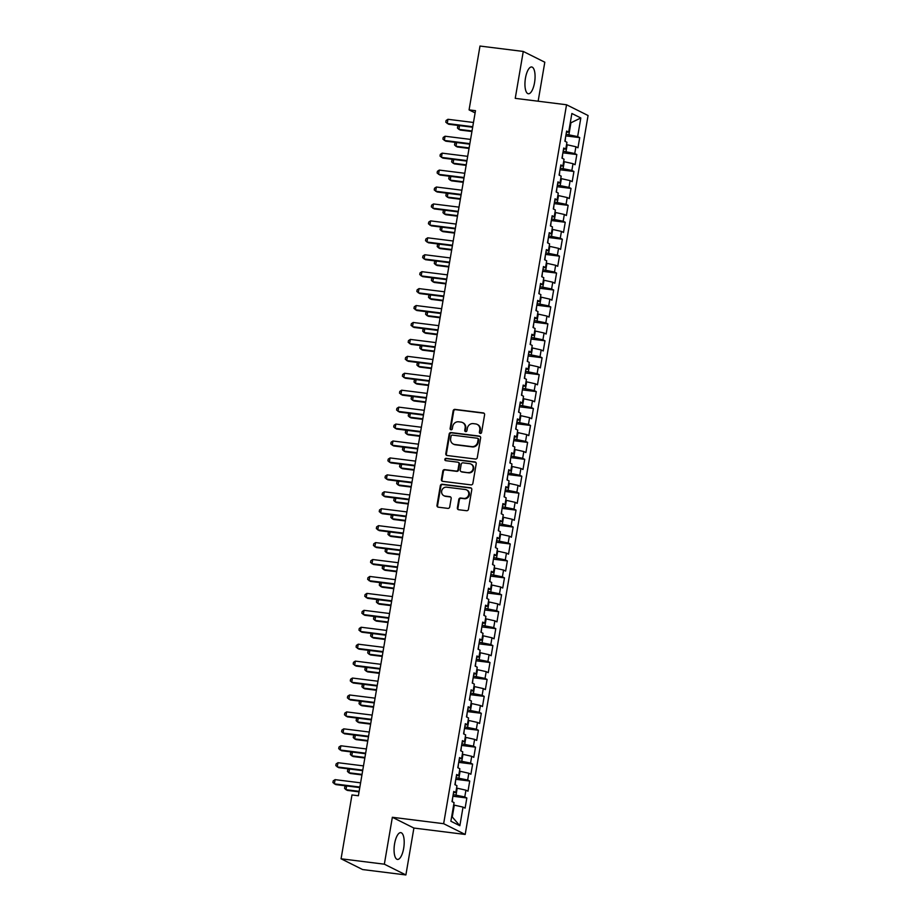 <?xml version="1.0" encoding="UTF-8"?>
<svg xmlns="http://www.w3.org/2000/svg" width="921" height="921" viewBox="0 0 921 921"><rect width="100%" height="100%" fill="white"/><g stroke="black" fill="none" stroke-linecap="round" stroke-linejoin="round"><path stroke-width="1.38" d="M480.278 433.457A1.186 1.105 -63.5 0 0 481.579 432.433L484.596 414.772A1.692 1.577 -63.5 0 0 483.306 412.919L454.986 409.385A1.692 1.577 -63.5 0 0 453.132 410.847L450.116 428.507A1.186 1.105 -63.5 0 0 451.014 429.808A1.186 1.105 -63.5 0 0 452.315 428.783L452.706 426.492A5.434 5.031 -63.5 0 1 458.646 421.806L461.007 422.094A5.434 5.031 -63.5 0 1 465.14 428.046L464.748 430.326A1.186 1.105 -63.5 0 0 465.646 431.627A1.186 1.105 -63.5 0 0 466.947 430.602L467.338 428.323A5.434 5.031 -63.5 0 1 473.279 423.625L475.639 423.925A5.434 5.031 -63.5 0 1 479.76 429.877L479.381 432.156A1.186 1.105 -63.5 0 0 480.278 433.457M403.674 848.299A13.493 4.824 97.1 0 0 400.808 832.642A13.493 4.824 97.1 0 0 394.591 843.763A13.493 4.824 97.1 0 0 397.458 859.42A13.493 4.824 97.1 0 0 403.674 848.299M534.548 82.637A13.493 4.824 97.1 0 0 531.682 66.98A13.493 4.824 97.1 0 0 525.465 78.101A13.493 4.824 97.1 0 0 528.343 93.758A13.493 4.824 97.1 0 0 534.548 82.637M457.357 507.874A1.692 1.577 -63.5 0 0 458.646 509.727L466.59 510.718A1.692 1.577 -63.5 0 0 468.444 509.255L471.794 489.65A1.692 1.577 -63.5 0 0 470.504 487.785L442.195 484.25A1.692 1.577 -63.5 0 0 440.33 485.712L436.98 505.33A1.692 1.577 -63.5 0 0 438.269 507.183L447.871 508.38A1.692 1.577 -63.5 0 0 449.724 506.918L451.163 498.526A1.692 1.577 -63.5 0 0 449.874 496.672L445.108 496.074A4.536 4.202 -63.5 0 1 441.838 490.409A4.536 4.202 -63.5 0 1 446.627 487.186L465.278 489.512A4.536 4.202 -63.5 0 1 468.547 495.176A4.536 4.202 -63.5 0 1 463.758 498.399L460.65 498.019A1.692 1.577 -63.5 0 0 458.785 499.481L457.357 507.874L457.933 508.162A1.692 1.577 -63.5 0 0 458.474 509.704M384.345 864.186L405.885 874.95L413.897 828.048L392.358 817.284L384.345 864.186L341.069 858.786L351.972 794.95L358.384 795.756L475.489 110.681L469.077 109.887L475.109 112.903M392.358 817.284L443.646 823.696L566.542 104.764L588.07 115.516L465.186 834.449L443.646 823.696M538.14 101.218L544.806 62.214L523.266 51.449L515.242 98.351L566.542 104.764M523.266 51.449L479.991 46.05L469.077 109.887M475.42 459.038A1.692 1.577 -63.5 0 0 477.285 457.564L480.635 437.959A1.692 1.577 -63.5 0 0 479.346 436.105L451.025 432.559A1.692 1.577 -63.5 0 0 449.172 434.033L445.81 453.639A1.692 1.577 -63.5 0 0 447.099 455.504L475.42 459.038M476.215 463.804L472.864 483.41A1.692 1.577 -63.5 0 1 471.011 484.883L442.69 481.349A1.692 1.577 -63.5 0 1 441.401 479.484L442.828 471.092A1.692 1.577 -63.5 0 1 444.693 469.629L456.171 471.057A1.692 1.577 -63.5 0 0 458.036 469.595L458.98 464.023A1.692 1.577 -63.5 0 0 457.691 462.169L445.741 460.673A1.186 1.105 -63.5 0 1 444.878 459.199A1.186 1.105 -63.5 0 1 446.132 458.347L474.925 461.939A1.692 1.577 -63.5 0 1 476.215 463.804M565.793 135.882L579.712 137.62L577.651 136.596L580.829 117.969L571.872 113.49L568.683 132.117L566.622 131.081L564.884 141.235L566.945 142.271L565.793 149.041L563.721 148.016L561.983 158.17L564.055 159.206L562.892 165.976L560.831 164.94L559.093 175.105L561.165 176.141L560.003 182.911L557.93 181.874L556.203 192.04L558.264 193.065L557.113 199.845L555.041 198.809L553.302 208.963L555.375 210L554.212 216.769L552.151 215.744L550.413 225.898L552.473 226.934L551.322 233.704L549.25 232.668L547.511 242.833L549.584 243.869L548.421 250.639L546.36 249.603L544.622 259.768L546.694 260.793L545.531 267.574L543.459 266.537L541.732 276.691L543.793 277.728L542.642 284.497L540.569 283.472L538.831 293.626L540.903 294.662L539.741 301.432L537.68 300.396L535.941 310.561L538.002 311.597L536.851 318.367L534.779 317.331L533.04 327.496L535.113 328.521L533.95 335.302L531.889 334.265L530.151 344.419L532.223 345.456L531.06 352.225L528.988 351.2L527.261 361.354L529.322 362.39L528.17 369.16L526.098 368.124L524.36 378.289L526.432 379.325L525.269 386.095L523.209 385.059L521.47 395.224L523.531 396.249L522.38 403.03L520.307 401.993L518.569 412.148L520.641 413.184L519.479 419.953L517.418 418.928L515.679 429.082L517.752 430.119L516.589 436.888L514.517 435.852L512.79 446.017L514.851 447.042L513.699 453.823L511.627 452.787L509.889 462.952L511.961 463.977L510.798 470.758L508.737 469.722L506.999 479.876L509.06 480.912L507.908 487.681L505.836 486.656L504.098 496.81L506.17 497.847L505.007 504.616L502.947 503.58L501.208 513.745L503.28 514.77L502.118 521.551L500.045 520.515L498.319 530.68L500.379 531.705L499.228 538.486L497.156 537.45L495.417 547.604L497.49 548.64L496.327 555.409L494.266 554.384L492.528 564.538L494.589 565.575L493.437 572.344L491.365 571.308L489.627 581.473L491.699 582.498L490.536 589.279L488.475 588.243L486.737 598.408L488.809 599.433L487.646 606.214L485.574 605.178L483.847 615.332L485.908 616.368L484.757 623.137L482.685 622.112L480.946 632.267L483.018 633.303L481.856 640.072L479.795 639.036L478.057 649.201L480.117 650.226L478.966 657.007L476.894 655.971L475.155 666.136L477.228 667.161L476.065 673.942L474.004 672.906L472.266 683.06L474.338 684.096L473.175 690.865L471.103 689.841L469.376 699.995L471.437 701.031L470.286 707.8L468.213 706.764L466.475 716.929L468.547 717.954L467.384 724.735L465.324 723.699L463.585 733.864L465.646 734.889L464.495 741.67L462.423 740.634L460.684 750.788L462.756 751.824L461.594 758.593L459.533 757.569L457.795 767.723L459.867 768.759L458.704 775.528L456.632 774.492L454.905 784.657L456.966 785.682L455.814 792.463L453.742 791.427L452.004 801.592L454.076 802.617L450.887 821.244L459.855 825.723L452.269 816.985L454.295 805.138L453.662 805.058M579.712 137.62L577.974 147.786L575.913 146.75L574.75 153.519L563.18 151.205M562.904 152.817L576.822 154.555L574.75 153.519M576.822 154.555L575.084 164.721L573.023 163.685L571.86 170.454L560.279 168.14M560.014 169.752L573.933 171.49L571.86 170.454M573.933 171.49L572.194 181.644L570.122 180.62L568.971 187.389L557.389 185.075M557.113 186.687L571.032 188.425L568.971 187.389M571.032 188.425L569.293 198.579L567.232 197.543L566.07 204.324L554.5 201.998M554.223 203.61L568.142 205.348L566.07 204.324M568.142 205.348L566.403 215.514L564.331 214.478L563.18 221.247L551.598 218.933M551.322 220.545L565.241 222.283L563.18 221.247M565.241 222.283L563.502 232.449L561.442 231.413L560.279 238.182L548.709 235.868M548.432 237.48L562.351 239.218L560.279 238.182M562.351 239.218L560.613 249.372L558.552 248.348L557.389 255.117L545.808 252.803M545.543 254.415L559.461 256.153L557.389 255.117M559.461 256.153L557.723 266.307L555.651 265.271L554.5 272.052L542.918 269.726M542.642 271.338L556.56 273.077L554.5 272.052M556.56 273.077L554.822 283.242L552.761 282.206L551.598 288.975L540.028 286.661M539.752 288.273L553.671 290.011L551.598 288.975M553.671 290.011L551.932 300.165L549.86 299.141L548.709 305.91L537.127 303.596M536.851 305.208L550.77 306.946L548.709 305.91M550.77 306.946L549.031 317.1L546.97 316.076L545.808 322.845L534.238 320.531M533.961 322.143L547.88 323.881L545.808 322.845M547.88 323.881L546.141 334.035L544.081 332.999L542.918 339.78L531.336 337.454M531.072 339.066L544.99 340.805L542.918 339.78M544.99 340.805L543.252 350.97L541.18 349.934L540.028 356.703L528.447 354.389M528.17 356.001L542.089 357.739L540.028 356.703M542.089 357.739L540.351 367.893L538.29 366.869L537.127 373.638L525.557 371.324M525.281 372.936L539.199 374.674L537.127 373.638M539.199 374.674L537.461 384.828L535.389 383.804L534.238 390.573L522.656 388.248M522.38 389.871L536.298 391.609L534.238 390.573M536.298 391.609L534.571 401.763L532.499 400.727L531.336 407.508L519.766 405.182M519.49 406.794L533.409 408.533L531.336 407.508M533.409 408.533L531.67 418.698L529.61 417.662L528.447 424.431L516.865 422.117M516.6 423.729L530.519 425.467L528.447 424.431M530.519 425.467L528.781 435.621L526.708 434.597L525.557 441.366L513.976 439.052M513.699 440.664L527.618 442.402L525.557 441.366M527.618 442.402L525.879 452.556L523.819 451.532L522.656 458.301L511.086 455.976M510.81 457.599L524.728 459.337L522.656 458.301M524.728 459.337L522.99 469.491L520.918 468.455L519.766 475.236L508.185 472.91M507.908 474.522L521.827 476.261L519.766 475.236M521.827 476.261L520.1 486.426L518.028 485.39L516.865 492.159L505.295 489.845M505.019 491.457L518.937 493.196L516.865 492.159M518.937 493.196L517.199 503.35L515.138 502.325L513.976 509.094L502.394 506.78M502.129 508.392L516.048 510.13L513.976 509.094M516.048 510.13L514.309 520.284L512.237 519.26L511.086 526.029L499.504 523.704M499.228 525.327L513.147 527.065L511.086 526.029M513.147 527.065L511.408 537.219L509.348 536.183L508.185 542.964L496.615 540.639M496.338 542.25L510.257 543.989L508.185 542.964M510.257 543.989L508.519 554.154L506.446 553.118L505.295 559.887L493.714 557.573M493.437 559.185L507.356 560.924L505.295 559.887M507.356 560.924L505.629 571.078L503.557 570.053L502.394 576.822L490.824 574.508M490.548 576.12L504.466 577.858L502.394 576.822M504.466 577.858L502.728 588.012L500.667 586.988L499.504 593.757L487.923 591.432M487.658 593.055L501.577 594.793L499.504 593.757M501.577 594.793L499.838 604.947L497.766 603.911L496.615 610.692L485.033 608.367M484.757 609.978L498.675 611.717L496.615 610.692M498.675 611.717L496.937 621.882L494.876 620.846L493.714 627.615L482.144 625.301M481.867 626.913L495.786 628.652L493.714 627.615M495.786 628.652L494.047 638.806L491.975 637.781L490.824 644.55L479.242 642.236M478.966 643.848L492.885 645.586L490.824 644.55M492.885 645.586L491.158 655.74L489.086 654.716L487.923 661.485L476.353 659.16M476.076 660.783L489.995 662.521L487.923 661.485M489.995 662.521L488.257 672.675L486.196 671.639L485.033 678.42L473.452 676.095M473.187 677.706L487.105 679.445L485.033 678.42M487.105 679.445L485.367 689.61L483.295 688.574L482.144 695.343L470.562 693.029M470.286 694.641L484.204 696.38L482.144 695.343M484.204 696.38L482.466 706.534L480.405 705.509L479.242 712.278L467.672 709.964M467.396 711.576L481.315 713.315L479.242 712.278M481.315 713.315L479.576 723.469L477.504 722.444L476.353 729.213L464.771 726.888M464.495 728.511L478.413 730.249L476.353 729.213M478.413 730.249L476.687 740.403L474.614 739.367L473.452 746.148L461.882 743.823M461.605 745.434L475.524 747.173L473.452 746.148M475.524 747.173L473.785 757.338L471.725 756.302L470.562 763.072L458.98 760.758M458.716 762.369L472.634 764.108L470.562 763.072M472.634 764.108L470.896 774.262L468.824 773.237L467.672 780.006L456.091 777.692M455.814 779.304L469.733 781.043L467.672 780.006M469.733 781.043L467.995 791.197L465.934 790.172L464.771 796.941L453.201 794.616M452.925 796.239L466.843 797.977L464.771 796.941M466.843 797.977L465.105 808.131L463.033 807.095L459.855 825.723M455.814 792.463L453.535 792.659M463.033 807.095L454.295 805.138M458.704 775.528L456.425 775.735M456.033 794.973L457.196 788.203L456.551 788.123M465.934 790.172L457.196 788.203M461.594 758.593L459.326 758.8M458.934 778.038L460.086 771.268L459.441 771.188M468.824 773.237L460.086 771.268M464.495 741.67L462.215 741.865M461.824 761.114L462.975 754.334L462.342 754.253M471.725 756.302L462.975 754.334M467.384 724.735L465.105 724.931M464.714 744.18L465.876 737.41L465.232 737.33M474.614 739.367L465.876 737.41M470.286 707.8L468.006 708.007M467.615 727.245L468.766 720.475L468.133 720.395M477.504 722.444L468.766 720.475M473.175 690.865L470.896 691.072M470.504 710.31L471.667 703.54L471.022 703.46M480.405 705.509L471.667 703.54M476.065 673.942L473.797 674.137M473.406 693.386L474.557 686.606L473.912 686.525M483.295 688.574L474.557 686.606M478.966 657.007L476.687 657.203M476.295 676.451L477.446 669.682L476.813 669.602M486.196 671.639L477.446 669.682M481.856 640.072L479.576 640.279M479.185 659.517L480.348 652.747L479.703 652.667M489.086 654.716L480.348 652.747M484.757 623.137L482.477 623.344M482.086 642.582L483.237 635.812L482.604 635.732M491.975 637.781L483.237 635.812M487.646 606.214L485.367 606.409M484.976 625.658L486.138 618.877L485.494 618.797M494.876 620.846L486.138 618.877M490.536 589.279L488.268 589.475M487.877 608.723L489.028 601.954L488.383 601.874M497.766 603.911L489.028 601.954M493.437 572.344L491.158 572.551M490.766 591.789L491.918 585.019L491.284 584.939M500.667 586.988L491.918 585.019M496.327 555.409L494.047 555.616M493.656 574.865L494.819 568.084L494.174 568.004M503.557 570.053L494.819 568.084M499.228 538.486L496.949 538.681M496.557 557.93L497.708 551.149L497.075 551.08M506.446 553.118L497.708 551.149M502.118 521.551L499.838 521.747M499.447 540.995L500.61 534.226L499.965 534.145M509.348 536.183L500.61 534.226M505.007 504.616L502.739 504.823M502.348 524.061L503.499 517.291L502.854 517.211M512.237 519.26L503.499 517.291M507.908 487.681L505.629 487.888M505.238 507.137L506.389 500.356L505.756 500.276M515.138 502.325L506.389 500.356M510.798 470.758L508.519 470.953M508.127 490.202L509.29 483.421L508.645 483.352M518.028 485.39L509.29 483.421M513.699 453.823L511.42 454.018M511.028 473.267L512.18 466.498L511.546 466.417M520.918 468.455L512.18 466.498M516.589 436.888L514.309 437.095M513.918 456.332L515.081 449.563L514.436 449.483M523.819 451.532L515.081 449.563M519.479 419.953L517.211 420.16M516.819 439.409L517.97 432.628L517.326 432.548M526.708 434.597L517.97 432.628M522.38 403.03L520.1 403.225M519.709 422.474L520.86 415.693L520.227 415.624M529.61 417.662L520.86 415.693M525.269 386.095L522.99 386.29M522.598 405.539L523.761 398.77L523.116 398.689M532.499 400.727L523.761 398.77M528.17 369.16L525.891 369.367M525.5 388.604L526.651 381.835L526.018 381.755M535.389 383.804L526.651 381.835M531.06 352.225L528.781 352.432M528.389 371.681L529.552 364.9L528.907 364.82M538.29 366.869L529.552 364.9M533.95 335.302L531.682 335.497M531.279 354.746L532.442 347.965L531.797 347.896M541.18 349.934L532.442 347.965M536.851 318.367L534.571 318.562M534.18 337.811L535.331 331.042L534.698 330.961M544.081 332.999L535.331 331.042M539.741 301.432L537.461 301.639M537.07 320.876L538.232 314.107L537.588 314.026M546.97 316.076L538.232 314.107M542.642 284.497L540.362 284.704M539.971 303.953L541.122 297.172L540.489 297.092M549.86 299.141L541.122 297.172M545.531 267.574L543.252 267.769M542.86 287.018L544.023 280.237L543.378 280.168M552.761 282.206L544.023 280.237M548.421 250.639L546.153 250.834M545.75 270.083L546.913 263.314L546.268 263.233M555.651 265.271L546.913 263.314M551.322 233.704L549.043 233.911M548.651 253.148L549.802 246.379L549.169 246.298M558.552 248.348L549.802 246.379M554.212 216.769L551.932 216.976M551.541 236.225L552.704 229.444L552.059 229.364M561.442 231.413L552.704 229.444M557.113 199.845L554.833 200.041M554.442 219.29L555.593 212.509L554.96 212.44M564.331 214.478L555.593 212.509M560.003 182.911L557.723 183.106M557.332 202.355L558.494 195.586L557.85 195.505M567.232 197.543L558.494 195.586M562.892 165.976L560.624 166.183M560.221 185.42L561.384 178.651L560.739 178.57M570.122 180.62L561.384 178.651M565.793 149.041L563.514 149.248M563.122 168.497L564.274 161.716L563.64 161.636M573.023 163.685L564.274 161.716M568.683 132.117L566.403 132.313M566.012 151.562L567.175 144.781L566.53 144.712M575.913 146.75L567.175 144.781M341.069 858.786L362.609 869.551L405.885 874.95M413.897 828.048L465.186 834.449M451.67 816.685L452.269 816.985M570.295 122.7L570.939 122.781L570.329 122.47M577.651 136.596L566.07 134.27M568.913 134.627L570.939 122.781L580.829 117.969M480.255 433.457A1.186 1.105 -63.5 0 1 479.956 432.444L480.348 430.165A5.434 5.031 -63.5 0 0 477.746 424.673L477.159 424.385M462.526 422.555L463.113 422.843A5.434 5.031 -63.5 0 1 465.715 428.334L465.324 430.625A1.186 1.105 -63.5 0 0 465.623 431.627M484.055 413.241A1.692 1.577 -63.5 0 0 483.893 413.207L455.573 409.672A1.692 1.577 -63.5 0 0 453.708 411.134L450.691 428.795A1.186 1.105 -63.5 0 0 451.002 429.808M480.094 436.416A1.692 1.577 -63.5 0 0 479.922 436.393L451.612 432.858A1.692 1.577 -63.5 0 0 449.747 434.321L446.397 453.926A1.692 1.577 -63.5 0 0 446.938 455.469M478.114 439.513A1.186 1.105 -63.5 0 0 477.216 438.212L452.361 435.103A1.186 1.105 -63.5 0 0 451.06 436.128L450.645 438.546A5.434 5.031 -63.5 0 0 454.767 444.486L471.759 446.616A5.434 5.031 -63.5 0 0 477.711 441.919L478.114 439.513L478.701 439.801A1.186 1.105 -63.5 0 0 478.126 438.603L477.55 438.315M453.247 444.026L453.834 444.325A5.434 5.031 -63.5 0 0 455.354 444.785L454.767 444.486M478.701 439.801L478.287 442.207A5.434 5.031 -63.5 0 1 472.346 446.904L455.354 444.785M458.174 462.307L458.75 462.607A1.692 1.577 -63.5 0 1 459.567 464.322L458.612 469.883A1.692 1.577 -63.5 0 1 456.758 471.356L445.269 469.917A1.692 1.577 -63.5 0 0 443.415 471.379L441.976 479.772A1.692 1.577 -63.5 0 0 442.517 481.315M475.673 462.261A1.692 1.577 -63.5 0 0 475.512 462.238L446.72 458.635A1.186 1.105 -63.5 0 0 445.718 460.673M468.087 472.554A4.536 4.202 -63.5 0 0 470.884 464.034A4.536 4.202 -63.5 0 0 469.606 463.654L463.044 462.837A1.692 1.577 -63.5 0 0 461.191 464.299L460.235 469.871A1.692 1.577 -63.5 0 0 461.525 471.725L468.674 472.841A4.536 4.202 -63.5 0 0 471.46 464.334L470.884 464.034M461.053 471.587L461.628 471.874A1.692 1.577 -63.5 0 0 462.1 472.024L461.525 471.725M468.674 472.841L462.1 472.024M466.544 489.891L467.12 490.179A4.536 4.202 -63.5 0 1 464.334 498.698L461.225 498.307A1.692 1.577 -63.5 0 0 459.372 499.769L457.933 508.162M443.841 495.694L444.417 495.982A4.536 4.202 -63.5 0 0 445.695 496.361L445.108 496.074M450.622 496.995A1.692 1.577 -63.5 0 0 450.45 496.96L445.695 496.361M471.253 488.107A1.692 1.577 -63.5 0 0 471.092 488.084L442.771 484.538A1.692 1.577 -63.5 0 0 440.917 486.012L437.567 505.617A1.692 1.577 -63.5 0 0 438.097 507.16M565.149 141.374L565.54 137.39M459.51 125.601L458.877 129.343L460.327 130.068L471.932 131.519M458.946 125.532L457.737 126.338L457.438 128.031L458.877 129.343L472.024 130.978M472.749 126.707L447.226 123.518L447.951 119.293L473.475 122.481M472.657 127.248L448.688 124.254L445.799 122.217L446.086 120.513L447.951 119.293M562.259 158.308L562.65 154.314M456.62 142.536L455.976 146.278L457.438 147.003L469.031 148.442M456.056 142.467L454.836 143.262L454.548 144.965L455.976 146.278L469.123 147.913M559.369 175.243L559.749 171.248M453.719 159.471L453.086 163.201L454.537 163.926L466.141 165.377M453.167 159.391L451.946 160.196L451.658 161.889L453.086 163.201L466.233 164.847M469.86 143.641L444.336 140.453L445.062 136.227L470.573 139.405M469.768 144.171L445.787 141.178L442.909 139.14L443.197 137.448L445.062 136.227M466.959 160.576L441.447 157.387L442.161 153.151L467.684 156.34M466.866 161.106L442.897 158.113L440.008 156.075L440.307 154.383L442.161 153.151M556.468 192.167L556.86 188.183M450.83 176.395L450.185 180.136L451.647 180.861L463.24 182.312M450.265 176.325L449.045 177.131L448.757 178.824L450.185 180.136L463.332 181.782M553.579 209.102L553.958 205.118M447.94 193.329L447.295 197.071L448.746 197.796L460.35 199.247M447.376 193.26L446.155 194.066L445.868 195.759L447.295 197.071L460.442 198.706M464.069 177.511L438.546 174.322L439.271 170.086L464.794 173.275M463.977 178.041L440.008 175.048L437.118 173.01L437.406 171.318L439.271 170.086M461.168 194.435L435.656 191.246L436.381 187.021L461.893 190.21M461.087 194.976L437.107 191.982L434.228 189.945L434.516 188.241L436.381 187.021M550.677 226.036L551.069 222.042M445.039 210.264L444.406 213.994L445.856 214.731L457.461 216.17M444.475 210.195L443.266 210.99L442.966 212.693L444.406 213.994L457.553 215.641M458.278 211.37L432.755 208.181L433.48 203.955L459.003 207.133M458.186 211.899L434.217 208.906L431.327 206.868L431.615 205.176L433.48 203.955M547.788 242.971L548.179 238.976M442.149 227.199L441.504 230.929L442.966 231.655L454.56 233.105M441.585 227.119L440.365 227.924L440.077 229.617L441.504 230.929L454.652 232.576M455.388 228.304L429.865 225.115L430.591 220.879L456.102 224.068M455.296 228.834L431.316 225.841L428.438 223.803L428.726 222.111L430.591 220.879M544.898 259.895L545.278 255.911M439.248 244.123L438.615 247.864L440.065 248.589L451.67 250.04M438.695 244.053L437.475 244.859L437.187 246.552L438.615 247.864L451.762 249.51M452.487 245.228L426.976 242.05L427.689 237.814L453.213 241.003M452.395 245.769L428.426 242.776L425.537 240.738L425.836 239.046L427.689 237.814M541.997 276.83L542.388 272.846M436.358 261.057L435.714 264.799L437.176 265.524L448.769 266.975M435.794 260.988L434.574 261.794L434.286 263.487L435.714 264.799L448.861 266.434M449.598 262.163L424.074 258.974L424.8 254.749L450.323 257.938M449.506 262.704L425.537 259.71L422.647 257.673L422.935 255.969L424.8 254.749M539.107 293.764L539.487 289.77M433.469 277.992L432.824 281.722L434.275 282.459L445.879 283.898M432.905 277.923L431.684 278.718L431.396 280.421L432.824 281.722L445.971 283.369M446.697 279.098L421.185 275.909L421.91 271.683L447.422 274.861M446.616 279.627L422.635 276.634L419.757 274.596L420.045 272.904L421.91 271.683M536.206 310.699L536.598 306.705M430.568 294.927L429.934 298.657L431.385 299.383L442.989 300.833M430.003 294.847L428.795 295.653L428.495 297.345L429.934 298.657L443.082 300.304M443.807 296.032L418.284 292.843L419.009 288.607L444.532 291.796M443.715 296.562L419.746 293.569L416.856 291.531L417.144 289.839L419.009 288.607M533.317 327.623L533.708 323.639M427.678 311.851L427.033 315.592L428.495 316.317L440.088 317.768M427.114 311.782L425.893 312.587L425.606 314.28L427.033 315.592L440.18 317.238M440.917 312.956L415.394 309.778L416.119 305.542L441.631 308.731M440.825 313.497L416.845 310.504L413.966 308.466L414.254 306.774L416.119 305.542M530.427 344.558L530.807 340.574M424.777 328.785L424.144 332.527L425.594 333.252L437.199 334.703M424.224 328.716L423.004 329.522L422.716 331.215L424.144 332.527L437.291 334.162M438.016 329.891L412.504 326.702L413.218 322.477L438.741 325.666M437.924 330.432L413.955 327.439L411.065 325.401L411.365 323.697L413.218 322.477M527.526 361.493L527.917 357.498M421.887 345.72L421.242 349.45L422.704 350.187L434.298 351.626M421.323 345.651L420.103 346.446L419.815 348.15L421.242 349.45L434.39 351.097M435.126 346.826L409.603 343.637L410.329 339.412L435.852 342.589M435.034 347.355L411.065 344.362L408.176 342.324L408.464 340.632L410.329 339.412M524.636 378.427L525.016 374.433M418.997 362.655L418.353 366.385L419.803 367.111L431.408 368.561M418.433 362.575L417.213 363.381L416.925 365.073L418.353 366.385L431.5 368.032M432.225 363.76L406.714 360.572L407.439 356.335L432.951 359.524M432.145 364.29L408.164 361.297L405.286 359.259L405.574 357.567L407.439 356.335M521.735 395.351L522.126 391.367M416.096 379.579L415.463 383.32L416.914 384.045L428.518 385.496M415.532 379.51L414.323 380.315L414.024 382.008L415.463 383.32L428.61 384.966M429.336 380.684L403.812 377.506L404.538 373.27L430.061 376.459M429.244 381.225L405.275 378.232L402.385 376.194L402.673 374.502L404.538 373.27M518.845 412.286L519.237 408.302M413.207 396.514L412.562 400.255L414.024 400.98L425.617 402.431M412.643 396.444L411.422 397.25L411.134 398.943L412.562 400.255L425.709 401.89M426.446 397.619L400.923 394.43L401.648 390.205L427.16 393.394M426.354 398.16L402.373 395.167L399.495 393.129L399.783 391.425L401.648 390.205M515.956 429.221L516.336 425.226M410.305 413.448L409.672 417.178L411.123 417.915L422.727 419.354M409.753 413.379L408.533 414.174L408.245 415.878L409.672 417.178L422.82 418.825M423.545 414.554L398.033 411.365L398.747 407.14L424.27 410.317M423.453 415.083L399.484 412.09L396.594 410.052L396.893 408.36L398.747 407.14M513.055 446.155L513.446 442.161M407.416 430.383L406.771 434.113L408.233 434.839L419.826 436.289M406.852 430.303L405.631 431.109L405.344 432.801L406.771 434.113L419.918 435.76M420.655 431.489L395.132 428.3L395.857 424.063L421.381 427.252M420.563 432.018L396.594 429.025L393.704 426.987L393.992 425.295L395.857 424.063M510.165 463.079L510.545 459.095M404.526 447.307L403.882 451.048L405.332 451.774L416.937 453.224M403.962 447.238L402.742 448.043L402.454 449.736L403.882 451.048L417.029 452.695M417.754 448.412L392.242 445.234L392.968 440.998L418.479 444.187M417.674 448.953L393.693 445.96L390.815 443.922L391.103 442.23L392.968 440.998M507.264 480.014L507.655 476.03M401.625 464.242L400.992 467.983L402.442 468.708L414.047 470.159M401.061 464.172L399.852 464.978L399.553 466.671L400.992 467.983L414.139 469.618M414.864 465.347L389.341 462.158L390.067 457.933L415.59 461.122M414.772 465.888L390.803 462.895L387.914 460.857L388.202 459.153L390.067 457.933M504.374 496.949L504.766 492.954M398.735 481.176L398.091 484.907L399.553 485.643L411.146 487.082M398.171 481.107L396.951 481.902L396.663 483.606L398.091 484.907L411.238 486.553M411.975 482.282L386.452 479.093L387.177 474.868L412.689 478.045M411.883 482.811L387.902 479.818L385.024 477.78L385.312 476.088L387.177 474.868M501.485 513.883L501.864 509.889M395.834 498.111L395.201 501.841L396.652 502.567L408.256 504.017M395.282 498.031L394.061 498.837L393.774 500.529L395.201 501.841L408.348 503.488M409.074 499.217L383.562 496.028L384.276 491.791L409.799 494.98M408.982 499.746L385.013 496.753L382.123 494.715L382.422 493.023L384.276 491.791M498.583 530.807L498.975 526.824M392.945 515.035L392.3 518.776L393.762 519.502L405.355 520.952M392.381 514.966L391.16 515.772L390.872 517.464L392.3 518.776L405.447 520.423M406.184 516.14L380.661 512.962L381.386 508.726L406.909 511.915M406.092 516.681L382.123 513.688L379.233 511.65L379.521 509.958L381.386 508.726M495.694 547.742L496.074 543.758M390.055 531.97L389.41 535.711L390.861 536.436L402.465 537.887M389.491 531.901L388.271 532.706L387.983 534.399L389.41 535.711L402.558 537.346M403.283 533.075L377.771 529.886L378.496 525.661L404.008 528.85M403.202 533.616L379.222 530.623L376.344 528.585L376.631 526.881L378.496 525.661M492.793 564.677L493.184 560.682M387.154 548.904L386.521 552.635L387.971 553.371L399.576 554.81M386.59 548.835L385.381 549.63L385.082 551.334L386.521 552.635L399.668 554.281M400.393 550.01L374.87 546.821L375.595 542.596L401.119 545.773M400.301 550.539L376.332 547.546L373.442 545.508L373.73 543.816L375.595 542.596M489.903 581.612L490.294 577.617M384.264 565.839L383.62 569.569L385.082 570.295L396.675 571.745M383.7 565.759L382.48 566.565L382.192 568.257L383.62 569.569L396.767 571.216M397.504 566.945L371.98 563.756L372.706 559.519L398.217 562.708M397.412 567.474L373.431 564.481L370.553 562.443L370.841 560.751L372.706 559.519M487.013 598.535L487.393 594.552M381.363 582.763L380.73 586.504L382.18 587.23L393.785 588.68M380.81 582.694L379.59 583.5L379.302 585.192L380.73 586.504L393.877 588.151M394.602 583.868L369.091 580.691L369.805 576.454L395.328 579.643M394.51 584.409L370.541 581.416L367.652 579.378L367.951 577.686L369.805 576.454M484.112 615.47L484.504 611.486M378.473 599.698L377.829 603.439L379.291 604.164L390.884 605.615M377.909 599.629L376.689 600.434L376.401 602.127L377.829 603.439L390.976 605.074M391.713 600.803L366.19 597.614L366.915 593.389L392.438 596.578M391.621 601.344L367.652 598.351L364.762 596.301L365.05 594.609L366.915 593.389M481.223 632.405L481.602 628.41M375.584 616.633L374.939 620.363L376.39 621.099L387.994 622.538M375.02 616.563L373.799 617.358L373.512 619.062L374.939 620.363L388.086 622.009M388.812 617.738L363.3 614.549L364.025 610.324L389.537 613.501M388.731 618.267L364.751 615.274L361.872 613.236L362.16 611.544L364.025 610.324M478.321 649.34L478.713 645.345M372.683 633.567L372.049 637.297L373.5 638.023L385.105 639.473M372.119 633.487L370.91 634.293L370.61 635.985L372.049 637.297L385.197 638.944M385.922 634.673L360.399 631.484L361.124 627.247L386.647 630.436M385.83 635.202L361.861 632.209L358.971 630.171L359.259 628.479L361.124 627.247M475.432 666.263L475.823 662.28M369.793 650.491L369.148 654.232L370.61 654.958L382.203 656.408M369.229 650.422L368.009 651.228L367.721 652.92L369.148 654.232L382.296 655.879M383.032 651.596L357.509 648.419L358.234 644.182L383.746 647.371M382.94 652.137L358.96 649.144L356.082 647.106L356.369 645.414L358.234 644.182M472.542 683.198L472.922 679.214M366.892 667.426L366.259 671.167L367.709 671.893L379.314 673.343M366.339 667.357L365.119 668.162L364.831 669.855L366.259 671.167L379.406 672.802M380.131 668.531L354.62 665.342L355.333 661.117L380.857 664.306M380.039 669.072L356.07 666.079L353.18 664.029L353.48 662.337L355.333 661.117M469.641 700.133L470.032 696.138M364.002 684.361L363.358 688.091L364.82 688.827L376.413 690.266M363.438 684.291L362.218 685.086L361.93 686.778L363.358 688.091L376.505 689.737M377.242 685.466L351.718 682.277L352.444 678.052L377.967 681.229M377.15 685.995L353.18 683.002L350.291 680.964L350.579 679.272L352.444 678.052M466.751 717.068L467.131 713.073M361.113 701.295L360.468 705.026L361.918 705.751L373.523 707.201M360.548 701.215L359.328 702.021L359.04 703.713L360.468 705.026L373.615 706.672M374.34 702.401L348.829 699.212L349.554 694.975L375.066 698.164M374.26 702.93L350.279 699.937L347.401 697.899L347.689 696.207L349.554 694.975M463.85 733.991L464.242 730.008M358.211 718.219L357.578 721.96L359.029 722.686L370.633 724.136M357.647 718.15L356.439 718.956L356.139 720.648L357.578 721.96L370.726 723.607M371.451 719.324L345.928 716.147L346.653 711.91L372.176 715.099M371.359 719.865L347.39 716.872L344.5 714.834L344.788 713.142L346.653 711.91M460.961 750.926L461.352 746.943M355.322 735.154L354.677 738.895L356.139 739.621L367.732 741.071M354.758 735.085L353.537 735.891L353.25 737.583L354.677 738.895L367.824 740.53M368.561 736.259L343.038 733.07L343.763 728.845L369.275 732.034M368.469 736.8L344.489 733.807L341.61 731.758L341.898 730.065L343.763 728.845M458.071 767.861L458.451 763.866M352.421 752.089L351.787 755.819L353.238 756.555L364.843 757.995M351.868 752.02L350.648 752.814L350.36 754.506L351.787 755.819L364.935 757.465M365.66 753.194L340.148 750.005L340.862 745.78L366.385 748.957M365.568 753.723L341.599 750.73L338.709 748.692L339.009 747L340.862 745.78M455.17 784.796L455.561 780.801M349.531 769.023L348.886 772.754L350.348 773.479L361.941 774.929M348.967 768.943L347.747 769.749L347.459 771.441L348.886 772.754L362.034 774.4M362.77 770.129L337.247 766.94L337.972 762.703L363.496 765.892M362.678 770.658L338.709 767.665L335.82 765.627L336.107 763.935L337.972 762.703M452.28 801.719L452.66 797.736M346.641 785.947L345.997 789.688L347.447 790.414L359.052 791.864M346.077 785.878L344.857 786.684L344.569 788.376L345.997 789.688L359.144 791.335M359.869 787.052L334.358 783.875L335.083 779.638L360.595 782.827M359.789 787.593L335.808 784.6L332.93 782.562L333.218 780.87L335.083 779.638M480.348 430.165L479.76 429.877M465.324 430.625L464.748 430.326M465.715 428.334L465.14 428.046M450.691 428.795L450.116 428.507M453.708 411.134L453.132 410.847M455.573 409.672L454.986 409.385M483.893 413.207L483.306 412.919M479.956 432.444L479.381 432.156M446.397 453.926L445.81 453.639M449.747 434.321L449.172 434.033M451.612 432.858L451.025 432.559M479.922 436.393L479.346 436.105M472.346 446.904L471.759 446.616M478.287 442.207L477.711 441.919M441.976 479.772L441.401 479.484M443.415 471.379L442.828 471.092M445.269 469.917L444.693 469.629M456.758 471.356L456.171 471.057M458.612 469.883L458.036 469.595M459.567 464.322L458.98 464.023M446.72 458.635L446.132 458.347M475.512 462.238L474.925 461.939M459.372 499.769L458.785 499.481M461.225 498.307L460.65 498.019M464.334 498.698L463.758 498.399M450.45 496.96L449.874 496.672M437.567 505.617L436.98 505.33M440.917 486.012L440.33 485.712M442.771 484.538L442.195 484.25M471.092 488.084L470.504 487.785"/></g></svg>
